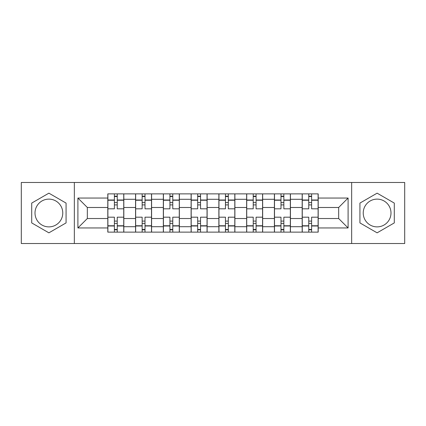 <?xml version="1.0" encoding="UTF-8"?>
<svg xmlns="http://www.w3.org/2000/svg" width="426" height="426" viewBox="0 0 426 426"><rect width="100%" height="100%" fill="white"/><g stroke="black" fill="none" stroke-linecap="round" stroke-linejoin="round"><path stroke-width="0.64" d="M48.889 226.882A13.882 13.882 0 0 1 35.007 213A13.882 13.882 0 0 1 48.889 199.118A13.882 13.882 0 0 1 62.771 213A13.882 13.882 0 0 1 48.889 226.882M377.111 226.882A13.882 13.882 0 0 1 363.229 213A13.882 13.882 0 0 1 377.111 199.118A13.882 13.882 0 0 1 390.993 213A13.882 13.882 0 0 1 377.111 226.882M351.658 243.528L404.7 243.528L404.7 182.472L21.3 182.472L21.3 243.528L351.658 243.528L351.658 182.472M135.575 232.133L135.575 199.293L123.822 199.293L123.822 232.133M123.822 199.293L123.822 193.867M135.575 199.293L135.575 193.867M151.592 193.867L151.592 232.133M163.339 232.133L163.339 193.867M179.357 193.867L179.357 232.133M191.109 232.133L191.109 193.867M207.127 193.867L207.127 232.133M218.873 232.133L218.873 193.867M234.891 193.867L234.891 232.133M246.643 232.133L246.643 193.867M262.661 193.867L262.661 232.133M274.408 232.133L274.408 193.867M290.425 193.867L290.425 232.133M302.178 232.133L302.178 193.867M302.178 218.517L290.425 218.517M274.408 218.517L262.661 218.517M246.643 218.517L234.891 218.517M218.873 218.517L207.127 218.517M191.109 218.517L179.357 218.517M163.339 218.517L151.592 218.517M135.575 218.517L123.822 218.517M302.178 207.483L290.425 207.483M274.408 207.483L262.661 207.483M246.643 207.483L234.891 207.483M218.873 207.483L207.127 207.483M191.109 207.483L179.357 207.483M163.339 207.483L151.592 207.483M135.575 207.483L123.822 207.483M87.335 218.517L107.805 218.517L107.805 207.483L87.335 207.483L87.335 218.517L77.905 227.953L77.905 198.047L107.805 198.047L107.805 207.483M318.195 207.483L318.195 218.517L338.665 218.517L338.665 207.483L318.195 207.483L318.195 193.867L107.805 193.867L107.805 198.047M318.195 198.047L348.095 198.047L348.095 227.953L318.195 227.953L318.195 218.517M107.805 218.517L107.805 232.133L318.195 232.133L318.195 227.953M107.805 227.953L77.905 227.953M74.342 243.528L74.342 182.472M66.067 203.085L48.889 193.164L31.71 203.085L31.71 222.915L48.889 232.836L66.067 222.915L66.067 203.085M394.29 203.085L377.111 193.164L359.933 203.085L359.933 222.915L377.111 232.836L394.29 222.915L394.29 203.085M117.241 229.465L114.392 229.465M114.392 196.535L117.241 196.535M145.005 229.465L142.156 229.465M142.156 196.535L145.005 196.535M172.775 229.465L169.926 229.465M169.926 196.535L172.775 196.535M200.54 229.465L197.691 229.465M197.691 196.535L200.54 196.535M228.309 229.465L225.46 229.465M225.46 196.535L228.309 196.535M256.074 229.465L253.225 229.465M253.225 196.535L256.074 196.535M283.844 229.465L280.995 229.465M280.995 196.535L283.844 196.535M311.608 229.465L308.759 229.465M308.759 196.535L311.608 196.535M77.905 198.047L87.335 207.483M338.665 218.517L348.095 227.953M338.665 207.483L348.095 198.047M123.737 232.133L123.737 208.815L117.241 208.815L117.241 193.867M114.392 193.867L114.392 208.815L107.895 208.815L107.895 193.867M123.737 208.815L123.737 193.867M107.895 232.133L107.895 217.185L114.392 217.185L114.392 232.133M117.241 232.133L117.241 217.185L123.737 217.185M114.392 204.901L117.241 204.901M107.895 217.185L107.895 208.815M117.241 221.099L114.392 221.099M117.241 229.822L114.392 229.822M114.392 223.41L117.241 223.41M117.241 202.59L114.392 202.59M114.392 196.178L117.241 196.178M151.502 232.133L151.502 208.815L145.005 208.815L145.005 193.867M142.156 193.867L142.156 208.815L135.66 208.815L135.66 193.867M151.502 208.815L151.502 193.867M135.66 232.133L135.66 217.185L142.156 217.185L142.156 232.133M145.005 232.133L145.005 217.185L151.502 217.185M142.156 204.901L145.005 204.901M135.66 217.185L135.66 208.815M145.005 221.099L142.156 221.099M145.005 229.822L142.156 229.822M142.156 223.41L145.005 223.41M145.005 202.59L142.156 202.59M142.156 196.178L145.005 196.178M179.271 232.133L179.271 208.815L172.775 208.815L172.775 193.867M169.926 193.867L169.926 208.815L163.43 208.815L163.43 193.867M179.271 208.815L179.271 193.867M163.43 232.133L163.43 217.185L169.926 217.185L169.926 232.133M172.775 232.133L172.775 217.185L179.271 217.185M169.926 204.901L172.775 204.901M163.43 217.185L163.43 208.815M172.775 221.099L169.926 221.099M172.775 229.822L169.926 229.822M169.926 223.41L172.775 223.41M172.775 202.59L169.926 202.59M169.926 196.178L172.775 196.178M207.036 232.133L207.036 208.815L200.54 208.815L200.54 193.867M197.691 193.867L197.691 208.815L191.194 208.815L191.194 193.867M207.036 208.815L207.036 193.867M191.194 232.133L191.194 217.185L197.691 217.185L197.691 232.133M200.54 232.133L200.54 217.185L207.036 217.185M197.691 204.901L200.54 204.901M191.194 217.185L191.194 208.815M200.54 221.099L197.691 221.099M200.54 229.822L197.691 229.822M197.691 223.41L200.54 223.41M200.54 202.59L197.691 202.59M197.691 196.178L200.54 196.178M234.806 232.133L234.806 208.815L228.309 208.815L228.309 193.867M225.46 193.867L225.46 208.815L218.964 208.815L218.964 193.867M234.806 208.815L234.806 193.867M218.964 232.133L218.964 217.185L225.46 217.185L225.46 232.133M228.309 232.133L228.309 217.185L234.806 217.185M225.46 204.901L228.309 204.901M218.964 217.185L218.964 208.815M228.309 221.099L225.46 221.099M228.309 229.822L225.46 229.822M225.46 223.41L228.309 223.41M228.309 202.59L225.46 202.59M225.46 196.178L228.309 196.178M262.57 232.133L262.57 208.815L256.074 208.815L256.074 193.867M253.225 193.867L253.225 208.815L246.729 208.815L246.729 193.867M262.57 208.815L262.57 193.867M246.729 232.133L246.729 217.185L253.225 217.185L253.225 232.133M256.074 232.133L256.074 217.185L262.57 217.185M253.225 204.901L256.074 204.901M246.729 217.185L246.729 208.815M256.074 221.099L253.225 221.099M256.074 229.822L253.225 229.822M253.225 223.41L256.074 223.41M256.074 202.59L253.225 202.59M253.225 196.178L256.074 196.178M290.34 232.133L290.34 208.815L283.844 208.815L283.844 193.867M280.995 193.867L280.995 208.815L274.498 208.815L274.498 193.867M290.34 208.815L290.34 193.867M274.498 232.133L274.498 217.185L280.995 217.185L280.995 232.133M283.844 232.133L283.844 217.185L290.34 217.185M280.995 204.901L283.844 204.901M274.498 217.185L274.498 208.815M283.844 221.099L280.995 221.099M283.844 229.822L280.995 229.822M280.995 223.41L283.844 223.41M283.844 202.59L280.995 202.59M280.995 196.178L283.844 196.178M318.105 232.133L318.105 208.815L311.608 208.815L311.608 193.867M308.759 193.867L308.759 208.815L302.263 208.815L302.263 193.867M318.105 208.815L318.105 193.867M302.263 232.133L302.263 217.185L308.759 217.185L308.759 232.133M311.608 232.133L311.608 217.185L318.105 217.185M308.759 204.901L311.608 204.901M302.263 217.185L302.263 208.815M311.608 221.099L308.759 221.099M311.608 229.822L308.759 229.822M308.759 223.41L311.608 223.41M311.608 202.59L308.759 202.59M308.759 196.178L311.608 196.178M274.408 199.293L262.661 199.293M246.643 199.293L234.891 199.293M218.873 199.293L207.127 199.293M191.109 199.293L179.357 199.293M163.339 199.293L151.592 199.293M302.178 199.293L290.425 199.293M274.408 226.707L262.661 226.707M246.643 226.707L234.891 226.707M218.873 226.707L207.127 226.707M191.109 226.707L179.357 226.707M163.339 226.707L151.592 226.707M135.575 226.707L123.822 226.707M302.178 226.707L290.425 226.707M123.737 200.007L117.241 200.007M114.392 200.007L107.895 200.007M114.392 200.241L107.895 200.241M114.392 225.759L107.895 225.759M114.392 225.993L107.895 225.993M123.737 225.993L117.241 225.993M123.737 200.241L117.241 200.241M123.737 225.759L117.241 225.759M151.502 200.007L145.005 200.007M142.156 200.007L135.66 200.007M142.156 200.241L135.66 200.241M142.156 225.759L135.66 225.759M142.156 225.993L135.66 225.993M151.502 225.993L145.005 225.993M151.502 200.241L145.005 200.241M151.502 225.759L145.005 225.759M179.271 200.007L172.775 200.007M169.926 200.007L163.43 200.007M169.926 200.241L163.43 200.241M169.926 225.759L163.43 225.759M169.926 225.993L163.43 225.993M179.271 225.993L172.775 225.993M179.271 200.241L172.775 200.241M179.271 225.759L172.775 225.759M207.036 200.007L200.54 200.007M197.691 200.007L191.194 200.007M197.691 200.241L191.194 200.241M197.691 225.759L191.194 225.759M197.691 225.993L191.194 225.993M207.036 225.993L200.54 225.993M207.036 200.241L200.54 200.241M207.036 225.759L200.54 225.759M234.806 200.007L228.309 200.007M225.46 200.007L218.964 200.007M225.46 200.241L218.964 200.241M225.46 225.759L218.964 225.759M225.46 225.993L218.964 225.993M234.806 225.993L228.309 225.993M234.806 200.241L228.309 200.241M234.806 225.759L228.309 225.759M262.57 200.007L256.074 200.007M253.225 200.007L246.729 200.007M253.225 200.241L246.729 200.241M253.225 225.759L246.729 225.759M253.225 225.993L246.729 225.993M262.57 225.993L256.074 225.993M262.57 200.241L256.074 200.241M262.57 225.759L256.074 225.759M290.34 200.007L283.844 200.007M280.995 200.007L274.498 200.007M280.995 200.241L274.498 200.241M280.995 225.759L274.498 225.759M280.995 225.993L274.498 225.993M290.34 225.993L283.844 225.993M290.34 200.241L283.844 200.241M290.34 225.759L283.844 225.759M318.105 200.007L311.608 200.007M308.759 200.007L302.263 200.007M308.759 200.241L302.263 200.241M308.759 225.759L302.263 225.759M308.759 225.993L302.263 225.993M318.105 225.993L311.608 225.993M318.105 200.241L311.608 200.241M318.105 225.759L311.608 225.759"/></g></svg>
